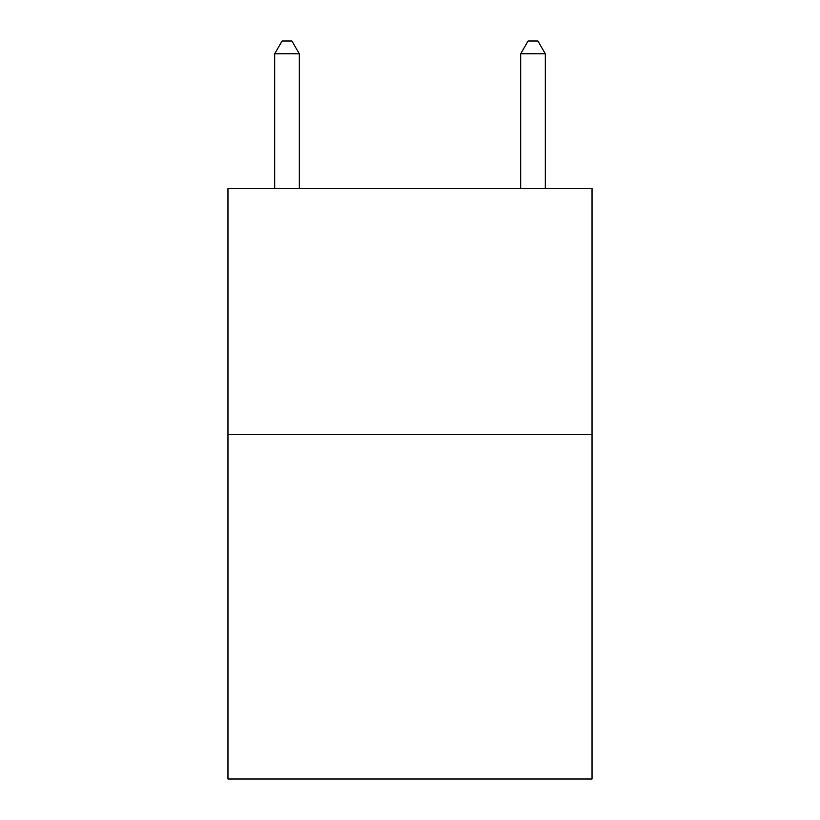 <?xml version="1.0" encoding="UTF-8"?>
<svg xmlns="http://www.w3.org/2000/svg" width="820" height="820" viewBox="0 0 820 820"><rect width="100%" height="100%" fill="white"/><g stroke="black" fill="none" stroke-linecap="round" stroke-linejoin="round"><path stroke-width="1.23" d="M592.04 434.6L592.04 779L227.96 779L227.96 188.6L592.04 188.6L592.04 434.6L227.96 434.6M299.3 188.6L299.3 53.792L274.7 53.792L274.7 188.6M274.7 53.792L282.08 41L291.92 41L299.3 53.792M545.3 188.6L545.3 53.792L520.7 53.792L520.7 188.6M520.7 53.792L528.08 41L537.92 41L545.3 53.792"/></g></svg>
